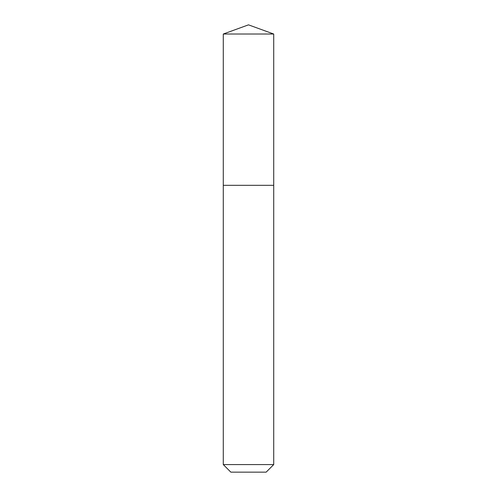 <?xml version="1.0" encoding="UTF-8"?>
<svg xmlns="http://www.w3.org/2000/svg" width="497" height="497" viewBox="0 0 497 497"><rect width="100%" height="100%" fill="white"/><g stroke="black" fill="none" stroke-linecap="round" stroke-linejoin="round"><path stroke-width="0.75" d="M273.717 464.583L266.15 472.15L230.85 472.15L223.283 464.583L273.717 464.583L273.717 34.026L223.283 34.026L223.283 185.319L273.717 185.319L223.283 185.319L223.283 34.026L248.5 24.85L223.283 34.026M248.5 24.85L273.717 34.026M223.283 464.583L223.283 185.319"/></g></svg>

